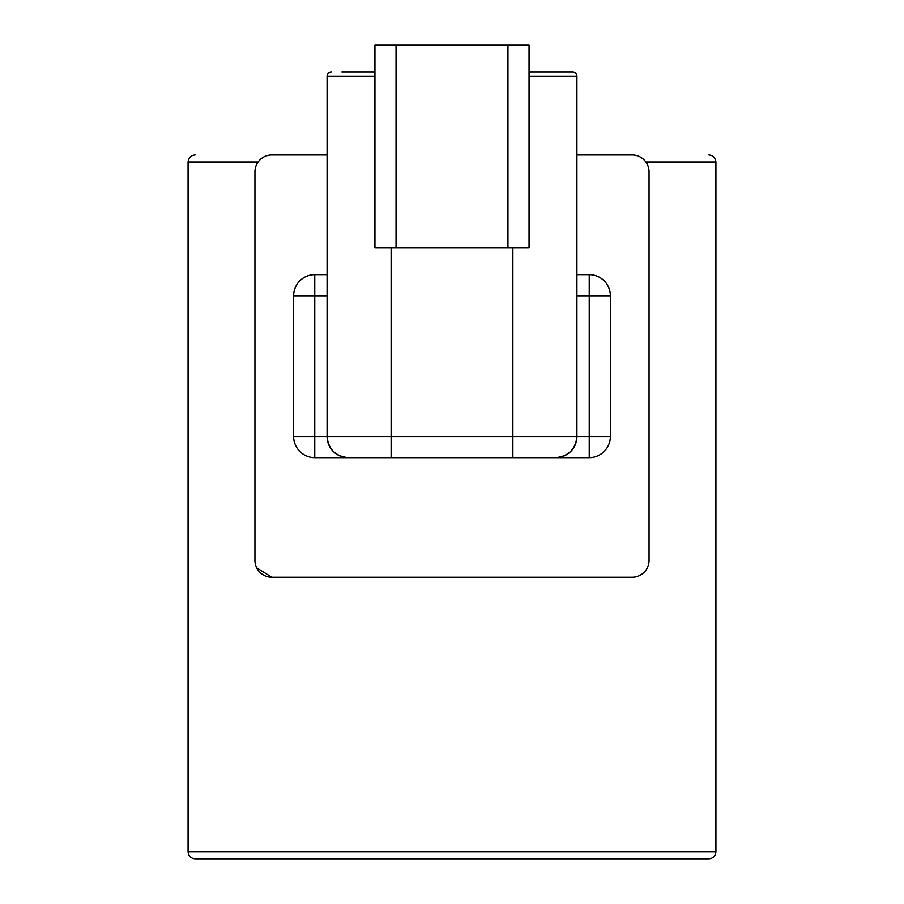 <?xml version="1.0" encoding="UTF-8"?>
<svg xmlns="http://www.w3.org/2000/svg" width="904" height="904" viewBox="0 0 904 904"><rect width="100%" height="100%" fill="white"/><g stroke="black" fill="none" stroke-linecap="round" stroke-linejoin="round"><path stroke-width="1.36" d="M715.923 851.76C715.493 856.054 713.143 858.393 708.894 858.8L195.106 858.8C190.857 858.393 188.507 856.054 188.077 851.76L715.923 851.76L715.923 162.031L645.897 162.031M341.859 71.947L374.934 71.947M529.066 71.947L572.707 71.947A4.226 4.226 0 0 1 576.921 76.162L529.066 76.162M507.958 247.899L374.934 247.899L374.934 45.2L529.066 45.2L529.066 247.899L507.958 247.899L507.958 45.2M311.1 154.991L271.822 154.991A16.893 16.893 0 0 0 254.939 171.884L254.939 560.39A16.893 16.893 0 0 0 271.822 577.283L632.178 577.283A16.893 16.893 0 0 0 649.061 560.39L649.061 171.884A16.893 16.893 0 0 0 632.178 154.991L592.9 154.991M271.822 154.991L327.078 154.991M576.921 154.991L632.178 154.991M327.078 295.755L314.761 295.755L314.761 436.519L293.642 436.519A21.12 21.12 0 0 0 314.761 457.627L391.116 457.627L314.761 457.627A21.12 21.12 0 0 1 293.642 436.519L293.642 295.755A21.12 21.12 0 0 1 314.761 274.635L327.078 274.635M314.761 457.627L314.761 436.519L327.078 436.519C328.412 449.254 335.452 456.283 348.187 457.627A21.12 21.12 0 0 1 327.078 436.519L512.884 436.519L512.884 457.627L589.239 457.627L391.116 457.627L391.116 247.899M327.078 436.519L327.078 76.162A4.226 4.226 0 0 1 331.293 71.947A4.226 4.226 0 0 0 327.078 76.162L374.934 76.162M512.884 247.899L512.884 436.519L576.921 436.519A21.12 21.12 0 0 1 555.813 457.627C568.548 456.283 575.588 449.254 576.921 436.519L576.921 76.162A4.226 4.226 0 0 0 572.707 71.947A4.226 4.226 0 0 1 576.921 76.162M258.103 162.031L188.077 162.031L188.077 851.76M271.822 577.283L256.668 567.825M188.077 162.031C188.507 157.748 190.857 155.398 195.106 154.991M708.894 154.991C713.143 155.398 715.493 157.748 715.923 162.031M576.921 274.635L589.239 274.635A21.12 21.12 0 0 1 610.358 295.755L610.358 436.519A21.12 21.12 0 0 1 589.239 457.627A21.12 21.12 0 0 0 610.358 436.519L589.239 436.519L589.239 295.755L576.921 295.755M555.813 457.627A21.12 21.12 0 0 0 576.921 436.519L589.239 436.519L589.239 457.627M396.042 247.899L396.042 45.2M610.358 295.755L589.239 295.755L589.239 274.635A21.12 21.12 0 0 1 610.358 295.755M314.761 295.755L293.642 295.755A21.12 21.12 0 0 1 314.761 274.635L314.761 295.755M331.293 71.947A4.226 4.226 0 0 0 327.078 76.162"/></g></svg>
